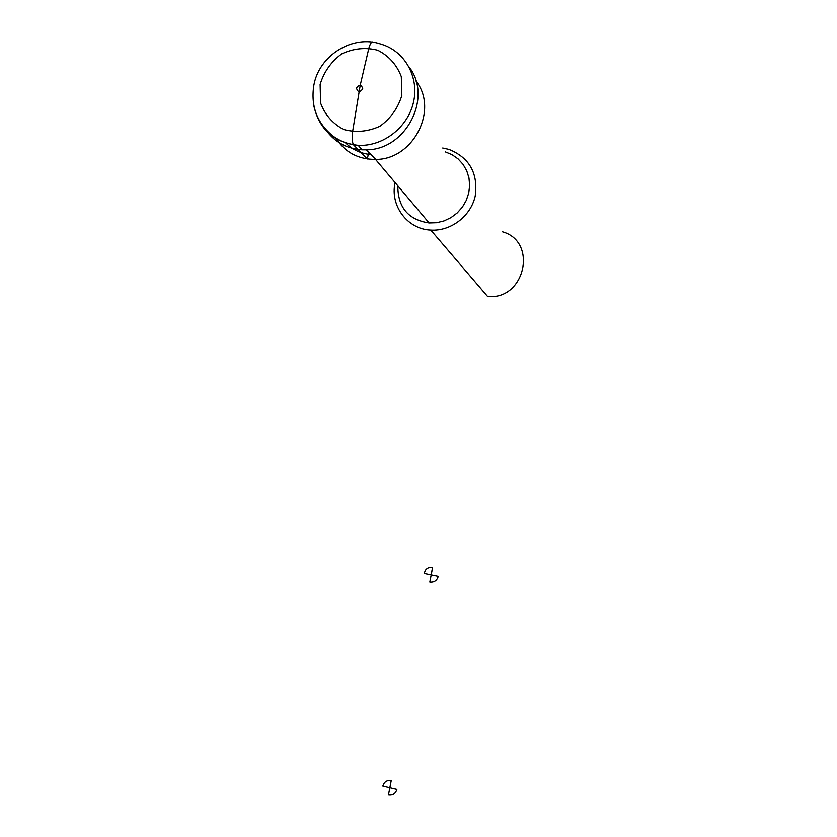 <?xml version="1.0" encoding="UTF-8"?>
<svg xmlns="http://www.w3.org/2000/svg" width="837" height="837" viewBox="0 0 837 837"><rect width="100%" height="100%" fill="white"/><g stroke="black" fill="none" stroke-linecap="round" stroke-linejoin="round"><path stroke-width="1.26" d="M335.721 137.948C344.917 152.334 358.278 159.501 375.782 159.428C413.206 159.689 438.944 109.699 415.958 81.011M325.248 129.024C334.036 141.725 346.298 148.651 362.034 149.802L366.397 149.813C405.767 150.032 433.064 97.5 409.136 67.096M345.315 142.614C352.314 149.687 360.893 153.673 371.042 154.573M395.085 182.592L395.012 182.958C389.979 205.912 407.525 229.254 430.773 230.102C450.777 231.41 470.75 216.218 475.196 196.14C478.293 173.416 469.578 157.837 449.04 149.415L442.7 148.013M430.773 230.102L487.521 296.392C524.883 300.755 538.337 241.349 502.169 231.723M373.543 42.582C372.067 40.846 370.519 42.666 368.897 48.033L360.224 85.186L352.565 131.838C351.854 138.44 352.21 142.792 353.612 144.895L367.349 158.988L368.678 152.156M432.572 567.58L431.191 574.737L424.15 573.303C425.416 569.055 428.23 567.141 432.572 567.58L431.191 574.737L438.232 576.18C436.966 580.439 434.152 582.343 429.799 581.903L431.191 574.737L424.15 573.303C425.416 569.055 428.23 567.141 432.572 567.58M391.224 780.607L389.833 787.784L382.833 786.131C384.099 781.884 386.903 780.042 391.224 780.607L389.833 787.784L396.853 789.437C395.577 793.696 392.773 795.537 388.441 794.962L389.833 787.784L382.833 786.131C384.099 781.884 386.903 780.042 391.224 780.607M431.191 574.737L438.232 576.18C436.966 580.439 434.152 582.343 429.799 581.903L431.191 574.737M389.833 787.784L396.853 789.437C395.577 793.696 392.773 795.537 388.441 794.962L389.833 787.784M313.645 105.002C318.876 129.097 333.733 142.541 358.215 145.335C383.032 146.674 407.933 127.36 413.52 102.145C419.337 76.973 404.7 50.994 381.117 44.173C352.628 34.129 318.792 55.608 313.802 85.51C310.642 106.372 317.108 123.28 333.189 136.232C340.638 141.516 348.977 144.56 358.215 145.335L362.034 149.802M320.121 84.453L320.592 103.077C325.007 114.857 332.707 123.667 343.704 129.505C355.84 132.78 367.903 131.702 379.893 126.261C390.659 118.425 397.973 108.161 401.833 95.47L401.3 76.638C396.748 64.773 388.912 55.985 377.801 50.262C365.612 47.144 353.58 48.347 341.716 53.871C331.107 61.729 323.909 71.919 320.121 84.453M356.447 87.99C357.744 92.384 359.847 92.666 362.756 88.848C361.448 84.453 359.345 84.171 356.447 87.99M374.17 157.785L429.109 222.956L436.642 222.715L444.049 220.905L451.007 217.599L457.201 212.943L462.369 207.126L466.261 200.409L468.72 193.096L469.641 185.5L468.971 177.957L466.743 170.811L463.06 164.366L458.09 158.904L452.053 154.667L445.211 151.832M375.782 159.428L366.397 149.813M429.109 222.956C408.289 219.817 397.847 207.44 397.805 185.824"/></g></svg>
